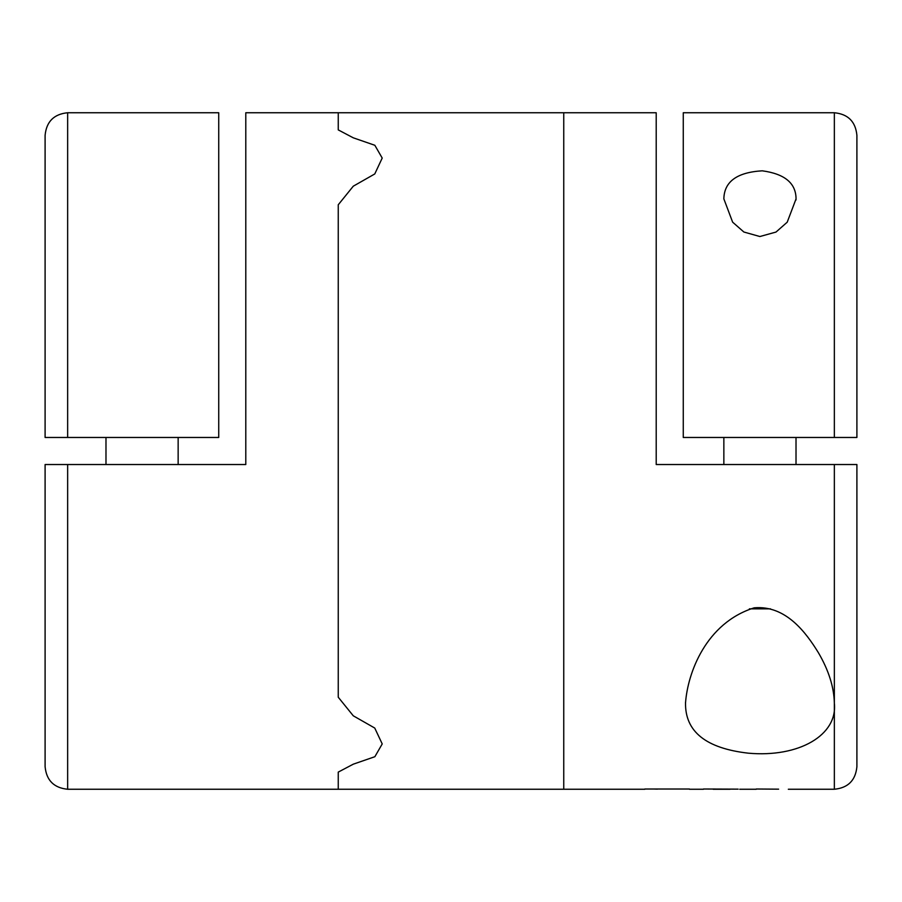 <?xml version="1.0" encoding="UTF-8"?>
<svg xmlns="http://www.w3.org/2000/svg" width="902" height="902" viewBox="0 0 902 902"><rect width="100%" height="100%" fill="white"/><g stroke="black" fill="none" stroke-linecap="round" stroke-linejoin="round"><path stroke-width="1.35" d="M67.65 437.47L218.735 437.47L218.735 112.75L67.65 112.75L67.65 437.47L45.1 437.47L67.65 437.47M856.9 563.75L856.9 464.53L656.205 464.53L656.205 112.75L338.25 112.75L338.25 129.899L338.25 112.75L245.795 112.75L245.795 464.53L45.1 464.53L67.65 464.53L67.65 789.25L563.75 789.25L563.75 112.75L563.75 789.25L644.84 789.25M338.25 772.101L338.25 789.25L338.25 772.101L353.291 764.174L338.25 772.101M353.291 715.816L374.747 728.049L382.222 743.936L374.86 756.71L353.291 764.174L374.86 756.71L382.222 743.936L374.747 728.049L353.291 715.816L338.25 697.223L353.291 715.816M338.25 204.777L338.25 697.223L338.25 204.777L353.291 186.184L338.25 204.777M382.211 158.064L374.837 145.278L353.291 137.826L338.25 129.899L353.291 137.826L374.837 145.278L382.211 158.064L374.77 173.951L353.291 186.184M45.1 464.53L45.1 766.7C46.442 780.399 53.951 787.908 67.65 789.25M67.65 112.75C53.951 114.092 46.442 121.601 45.1 135.3L45.1 437.47M178.145 437.47L178.145 464.53M834.35 703.12C837.845 735.119 798.935 757.759 748.265 753.17C706.018 748.344 685.103 731.623 685.52 702.996C687.651 672.948 705.962 622.989 754.173 607.835C786.025 605.016 806.287 633.046 818.385 652.676C828.656 670.22 833.978 687.031 834.35 703.12L834.35 464.53L856.9 464.53L856.9 766.7C855.558 780.399 848.049 787.908 834.35 789.25L834.35 703.12M756.237 789.013L778.606 789.171M738.163 789.149L703.47 789.013M644.84 789.013L689.444 789.013M657.445 789.115L654.536 789.047M723.855 198.88C724.193 181.674 736.99 172.316 762.258 170.816C784.74 173.872 796.004 183.23 796.049 198.891L787.221 222.185L776.013 232.051L759.89 236.527L743.868 232.017L732.638 222.163L723.855 198.88M683.265 112.75L683.265 437.47L834.35 437.47L834.35 112.75L683.265 112.75M834.35 112.75C848.049 114.092 855.558 121.601 856.9 135.3L856.9 437.47L834.35 437.47M685.52 702.996L685.52 702.376M796.015 437.47L796.015 464.53M770.477 608.85L749.359 608.85M725.772 789.205C731.364 789.239 731.364 789.25 725.772 789.239L713.166 789.013M730.135 789.25L713.166 789.25M105.985 437.47L105.985 464.53M834.35 789.25L788.325 789.25M756.237 789.25L739.719 789.25M703.47 789.25L689.444 789.25M796.015 199.973L796.015 198.891M723.855 437.47L723.855 464.53"/></g></svg>
